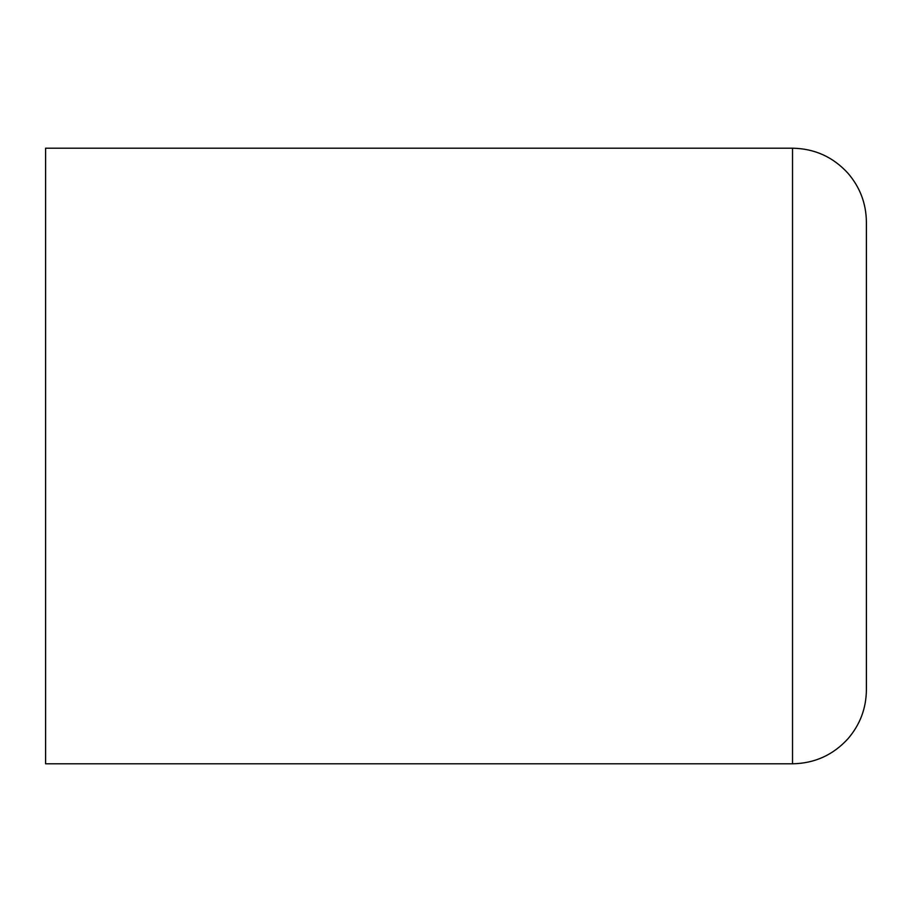 <?xml version="1.0" encoding="UTF-8"?>
<svg xmlns="http://www.w3.org/2000/svg" width="912" height="912" viewBox="0 0 912 912"><rect width="100%" height="100%" fill="white"/><g stroke="black" fill="none" stroke-linecap="round" stroke-linejoin="round"><path stroke-width="1.37" d="M792.528 148.2L45.6 148.2L45.6 763.8L792.528 763.8C814.587 763.401 833.055 755.056 847.943 738.777C860.027 724.744 866.183 708.453 866.4 689.928L866.4 222.072C866.183 203.547 860.027 187.256 847.943 173.223C833.055 156.944 814.587 148.599 792.528 148.2L792.528 763.8M866.4 456L866.4 222.072"/></g></svg>
